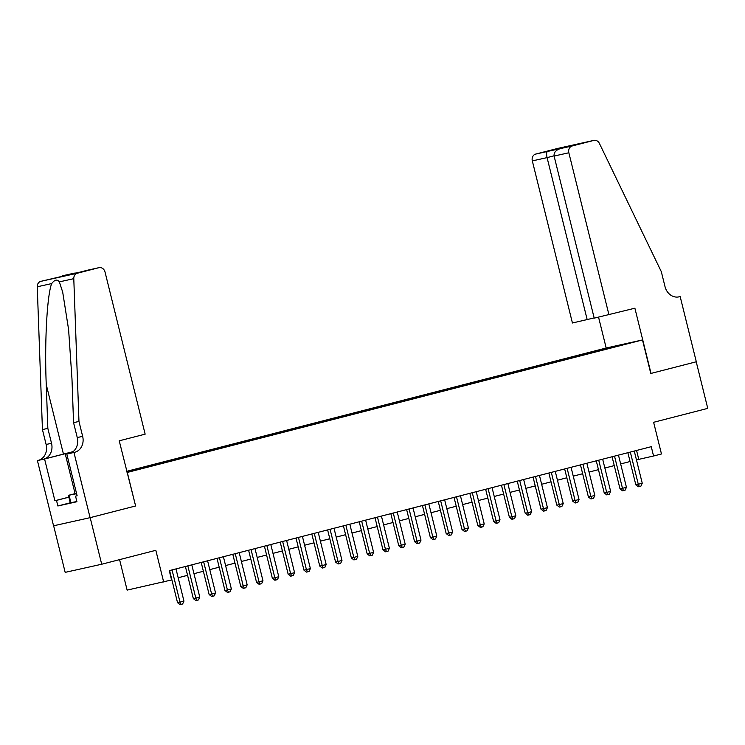 <?xml version="1.0" encoding="UTF-8"?>
<svg xmlns="http://www.w3.org/2000/svg" width="745" height="745" viewBox="0 0 745 745"><rect width="100%" height="100%" fill="white"/><g stroke="black" fill="none" stroke-linecap="round" stroke-linejoin="round"><path stroke-width="1.12" d="M137.48 469.732L128.354 471.911L137.48 469.732M119.582 559.635L127.125 590.115L171.564 579.964L169.264 570.642L651.26 446.683L653.561 456.005L661.467 453.975L653.626 422.294L707.75 408.372L696.221 361.8L650.785 373.478L642.488 339.944L127.069 472.488M53.64 525.784L65.169 572.365L101.702 564.235L90.173 517.654L135.609 505.976L127.302 472.432M642.488 339.944L605.955 348.064L126.771 471.306M622.894 344.684L631.732 342.57L622.941 344.87M126.985 472.144L607.957 348.688M593.56 352.394L593.011 351.77L586.101 353.307L126.808 471.427M593.011 351.77L625.409 343.957L608.022 348.437M163.667 581.994L155.826 550.313L101.702 564.235M636.463 459.888L653.561 456.005M178.176 577.747L187.572 575.326M193.979 573.678L203.376 571.266M209.783 569.618L219.179 567.196M225.586 565.557L234.982 563.136M241.389 561.488L250.786 559.067M257.193 557.428L266.589 555.006M272.996 553.358L282.392 550.946M288.799 549.298L298.196 546.877M304.593 545.238L313.999 542.816M320.397 541.168L329.802 538.747M336.2 537.108L345.606 534.687M352.003 533.038L361.409 530.626M367.806 528.978L377.212 526.557M383.61 524.908L393.015 522.496M399.413 520.848L408.819 518.427M415.216 516.788L424.622 514.367M431.02 512.718L440.425 510.297M446.823 508.658L456.229 506.237M462.626 504.589L472.032 502.177M478.43 500.528L487.835 498.107M494.233 496.459L503.639 494.047M510.036 492.398L519.442 489.977M525.84 488.338L535.245 485.917M541.643 484.269L551.049 481.857M557.446 480.208L566.852 477.787M573.25 476.139L582.655 473.727M589.053 472.079L598.458 469.657M604.856 468.018L614.262 465.597M620.659 463.949L630.065 461.528M636.565 450.464L638.754 459.302M586.334 354.248L586.101 353.307M610.36 347.831L610.397 347.3M135.609 505.976L119.228 440.817L145.145 434.158L105.036 272.055A5.755 4.898 77.5 0 0 99.038 267.651A5.755 4.898 77.5 0 0 98.908 267.678L77.34 273.229A5.755 4.898 77.5 0 0 73.783 278.667L78.97 421.447L82.658 436.356A13.438 11.417 -102.5 0 1 74.826 452.243L73.951 452.466L90.089 517.673L53.556 525.802L37.418 460.587L44.579 458.995L54.907 500.733L68.857 497.148M627.877 452.699L635.82 484.809L638.288 484.259L630.326 452.066M642.246 483.235L640.914 486.131L639.34 486.541L638.288 484.259L642.246 483.235L634.274 451.051M639.34 486.541L638.353 486.755L635.82 484.809M76.875 501.525L70.263 502.8L68.41 495.341L76.502 493.264M76.605 493.693L68.41 495.341M70.961 502.94L69.117 495.481M76.521 493.367L74.072 494.093L76.577 493.59M608.972 314.874L568.854 152.772L554.094 156.05L594.212 318.152L634.889 308.207L651.028 373.422L696.305 361.772L680.166 296.566L678.173 297.004M594.147 317.929L572.43 322.995L532.321 160.901A5.755 4.898 -102.5 0 1 535.674 154.085L557.251 148.544A5.755 4.898 -102.5 0 1 557.381 148.506L593.914 140.386A5.755 4.898 77.5 0 1 599.436 143.478L661.318 271.683L665.006 286.592A13.438 11.417 77.5 0 0 678.984 296.864A13.438 11.417 77.5 0 0 679.291 296.789L680.166 296.566M535.674 154.085L572.216 145.964L593.784 140.414L557.251 148.544M606.188 348.017L598.561 317.184M587.2 319.717L547.081 157.614L532.321 160.901M572.216 145.964A5.755 4.898 77.5 0 0 568.854 152.772M547.473 151.468C546.495 152.157 546.355 154.206 547.081 157.614L554.038 155.826M560.594 148.087L560.035 148.683M554.094 156.05C553.749 152.567 555.854 150.071 560.408 148.59L573.399 145.247M78.97 421.447L73.559 422.648L71.976 378.87L68.596 329.56L62.692 292.096L59.339 281.88C57.244 279.068 54.692 279.636 51.694 283.575C47.037 295.104 44.467 342.802 46.255 384.588L47.838 428.375L51.526 443.275A13.438 11.417 -102.5 0 1 43.694 459.162L37.418 460.587M47.838 428.375L42.437 429.576L46.125 444.476A13.438 11.417 -102.5 0 1 38.293 460.363M74.826 452.243L69.415 453.444A13.438 11.417 -102.5 0 0 77.257 437.557L73.559 422.648M98.908 267.678L40.798 281.359L77.34 273.229M51.694 283.575L37.25 286.788L42.437 429.576M73.951 452.466L66.799 454.059L77.126 495.788L75.543 496.142L77.108 495.742M70.254 502.791L57.868 505.976L76.931 501.73L75.543 496.142M57.868 505.976L56.49 500.379L54.907 500.733M90.089 517.673L135.367 506.032M72.935 451.731L44.579 458.995M66.799 454.059L70.44 453.118M73.038 451.656L43.694 459.162M37.25 286.788A5.755 4.898 -102.5 0 1 40.798 281.359M68.875 497.194L56.49 500.379M73.988 273.685L87.212 270.286M74.025 273.676L61.49 276.46M74.174 273.182L77.08 272.884M612.073 456.76L620.017 488.869L622.485 488.32L614.523 456.136M626.443 487.304L625.111 490.191L623.537 490.601L622.485 488.32L626.443 487.304L618.471 455.121M623.537 490.601L622.55 490.825L620.017 488.869M596.27 460.829L604.214 492.929L606.691 492.38L598.719 460.196M610.639 491.365L609.308 494.261L607.734 494.671L606.691 492.38L610.639 491.365L602.668 459.181M607.734 494.671L606.747 494.885L604.214 492.929M580.467 464.889L588.41 496.999L590.887 496.449L582.916 464.265M594.836 495.434L593.504 498.321L591.93 498.731L590.887 496.449L594.836 495.434L586.864 463.25M591.93 498.731L590.943 498.954L588.41 496.999M564.663 468.959L572.607 501.059L575.084 500.51L567.113 468.326M579.033 499.495L577.701 502.391L576.127 502.791L575.084 500.51L579.033 499.495L571.061 467.311M576.127 502.791L575.14 503.015L572.607 501.059M548.86 473.019L556.804 505.129L559.281 504.579L551.309 472.386M563.229 503.564L561.898 506.451L560.324 506.861L559.281 504.579L563.229 503.564L555.258 471.371M560.324 506.861L559.337 507.075L556.804 505.129M533.057 477.079L541.01 509.189L543.478 508.639L535.506 476.455M547.426 507.624L546.094 510.521L544.521 510.921L543.478 508.639L547.426 507.624L539.454 475.44M544.521 510.921L543.533 511.144L541.01 509.189M517.254 481.149L525.206 513.258L527.674 512.709L519.703 480.516M531.623 511.685L530.291 514.581L528.717 514.991L527.674 512.709L531.623 511.685L523.661 479.501M528.717 514.991L527.73 515.205L525.206 513.258M501.45 485.209L509.403 517.319L511.871 516.769L503.899 484.585M515.819 515.754L514.488 518.641L512.914 519.051L511.871 516.769L515.819 515.754L507.857 483.57M512.914 519.051L511.927 519.274L509.403 517.319M485.647 489.279L493.6 521.379L496.068 520.829L488.096 488.646M500.016 519.814L498.684 522.711L497.111 523.111L496.068 520.829L500.016 519.814L492.054 487.63M497.111 523.111L496.123 523.335L493.6 521.379M469.844 493.339L477.796 525.448L480.264 524.899L472.293 492.715M484.213 523.884L482.881 526.771L481.307 527.181L480.264 524.899L484.213 523.884L476.251 491.691M481.307 527.181L480.32 527.395L477.796 525.448M454.04 497.409L461.993 529.509L464.461 528.959L456.489 496.775M468.409 527.944L467.078 530.84L465.504 531.241L464.461 528.959L468.409 527.944L460.447 495.76M465.504 531.241L464.517 531.464L461.993 529.509M438.237 501.469L446.19 533.578L448.658 533.029L440.686 500.836M452.606 532.014L451.284 534.901L449.701 535.31L448.658 533.029L452.606 532.014L444.644 499.821M449.701 535.31L448.714 535.525L446.19 533.578M422.434 505.529L430.387 537.639L432.854 537.089L424.883 504.905M436.803 536.074L435.48 538.961L433.897 539.371L432.854 537.089L436.803 536.074L428.841 503.89M433.897 539.371L432.91 539.594L430.387 537.639M406.63 509.599L414.583 541.699L417.051 541.149L409.079 508.965M421 540.134L419.677 543.03L418.094 543.44L417.051 541.149L421 540.134L413.037 507.95M418.094 543.44L417.107 543.654L414.583 541.699M390.827 513.659L398.78 545.768L401.248 545.219L393.276 513.035M405.196 544.204L403.874 547.091L402.291 547.5L401.248 545.219L405.196 544.204L397.234 512.02M402.291 547.5L401.304 547.724L398.78 545.768M375.024 517.728L382.977 549.829L385.444 549.279L377.473 517.095M389.393 548.264L388.071 551.16L386.487 551.561L385.444 549.279L389.393 548.264L381.431 516.08M386.487 551.561L385.5 551.784L382.977 549.829M359.23 521.789L367.173 553.898L369.641 553.349L361.67 521.155M373.59 552.334L372.267 555.221L370.684 555.63L369.641 553.349L373.59 552.334L365.627 520.14M370.684 555.63L369.697 555.845L367.173 553.898M343.426 525.858L351.37 557.958L353.838 557.409L345.866 525.225M357.786 556.394L356.464 559.29L354.881 559.691L353.838 557.409L357.786 556.394L349.824 524.21M354.881 559.691L353.894 559.914L351.37 557.958M327.623 529.918L335.567 562.028L338.034 561.479L330.063 529.285M341.983 560.454L340.661 563.35L339.077 563.76L338.034 561.479L341.983 560.454L334.021 528.27M339.077 563.76L338.09 563.974L335.567 562.028M311.82 533.979L319.763 566.088L322.231 565.539L314.269 533.355M326.18 564.524L324.857 567.411L323.274 567.82L322.231 565.539L326.18 564.524L318.217 532.34M323.274 567.82L322.287 568.044L319.763 566.088M296.016 538.048L303.96 570.149L306.428 569.599L298.466 537.415M310.376 568.584L309.054 571.48L307.471 571.881L306.428 569.599L310.376 568.584L302.414 536.4M307.471 571.881L306.484 572.104L303.96 570.149M280.213 542.109L288.157 574.218L290.625 573.669L282.662 541.485M294.573 572.654L293.251 575.54L291.668 575.95L290.625 573.669L294.573 572.654L286.611 540.46M291.668 575.95L290.68 576.164L288.157 574.218M264.41 546.178L272.353 578.278L274.821 577.729L266.859 545.545M278.77 576.714L277.447 579.61L275.864 580.01L274.821 577.729L278.77 576.714L270.808 544.53M275.864 580.01L274.877 580.234L272.353 578.278M248.606 550.238L256.55 582.348L259.018 581.798L251.056 549.605M262.966 580.783L261.644 583.67L260.061 584.08L259.018 581.798L262.966 580.783L255.004 548.59M260.061 584.08L259.074 584.294L256.55 582.348M232.803 554.299L240.747 586.408L243.215 585.859L235.252 553.675M247.163 584.844L245.841 587.74L244.258 588.14L243.215 585.859L247.163 584.844L239.201 552.66M244.258 588.14L243.27 588.364L240.747 586.408M217 558.368L224.943 590.468L227.411 589.928L219.449 557.735M231.36 588.904L230.037 591.8L228.454 592.21L227.411 589.928L231.36 588.904L223.398 556.72M228.454 592.21L227.467 592.424L224.943 590.468M201.197 562.428L209.14 594.538L211.608 593.989L203.646 561.804M215.556 592.973L214.234 595.86L212.651 596.27L211.608 593.989L215.556 592.973L207.594 560.789M212.651 596.27L211.664 596.494L209.14 594.538M185.393 566.498L193.337 598.598L195.805 598.049L187.842 565.865M199.753 597.034L198.431 599.93L196.848 600.33L195.805 598.049L199.753 597.034L191.791 564.85M196.848 600.33L195.861 600.554L193.337 598.598M169.59 570.558L177.534 602.668L180.001 602.118L172.039 569.934M183.95 601.103L182.627 603.99L181.044 604.4L180.001 602.118L183.95 601.103L175.988 568.91M181.044 604.4L180.057 604.614L177.534 602.668M678.667 296.92L679.291 296.789M51.526 443.275L46.125 444.476M77.257 437.557L82.658 436.356M73.783 278.667L59.339 281.88M46.255 384.588L63.446 454.087M75.087 493.628L65.197 453.696M99.038 267.651L87.156 270.295M74.388 273.136L62.506 275.78"/></g></svg>
